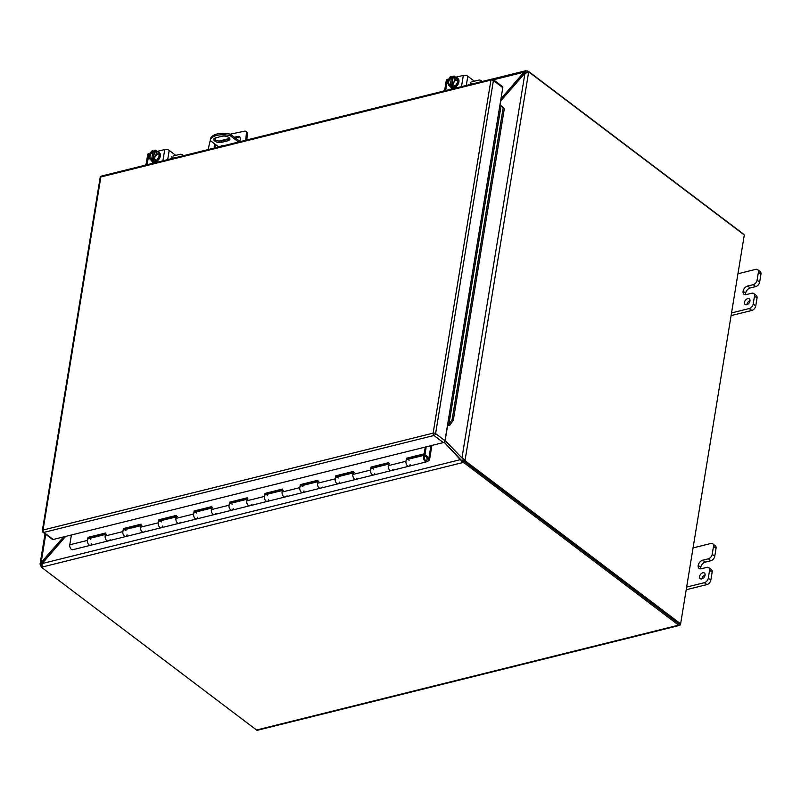 <?xml version="1.0" encoding="UTF-8"?>
<svg xmlns="http://www.w3.org/2000/svg" width="801" height="801" viewBox="0 0 801 801"><rect width="100%" height="100%" fill="white"/><g stroke="black" fill="none" stroke-linecap="round" stroke-linejoin="round"><path stroke-width="1.2" d="M471.829 81.832L478.417 80.19A5.637 3.685 127.1 0 1 481.021 80.591A5.637 3.685 127.1 0 1 481.801 81.582M443.654 91.064A5.637 3.685 127.1 0 1 444.775 89.642M173.236 156.005L179.825 154.373A5.637 3.685 127.1 0 1 182.428 154.763A5.637 3.685 127.1 0 1 183.209 155.754M145.061 165.236A5.637 3.685 127.1 0 1 146.183 163.815M427.033 459.424A2.113 1.242 -104 0 1 426.262 460.515A2.113 1.242 -104 0 1 424.55 458.753A2.113 1.242 -104 0 1 425.251 456.4A2.113 1.242 -104 0 1 426.603 457.261A2.113 1.242 -104 0 1 427.033 459.424M221.587 142.348A4.926 2.343 9.3 0 1 216.29 141.887A4.926 2.343 9.3 0 1 213.747 139.304A4.926 2.343 9.3 0 1 215.629 137.842L222.057 136.25A4.926 2.343 9.3 0 1 227.354 136.711A4.926 2.343 9.3 0 1 229.897 139.304A4.926 2.343 9.3 0 1 228.015 140.756L221.587 142.348L221.817 140.946L228.245 139.344A4.926 2.343 -170.7 0 0 229.787 138.553M221.036 146.363A1.412 0.671 9.3 0 1 221.026 146.203A1.412 0.671 9.3 0 1 221.567 145.782A1.412 0.671 9.3 0 1 222.988 145.882M238.608 141.997L230.127 135.579A16.921 8.06 -170.7 0 0 210.232 140.435A16.921 8.06 -170.7 0 0 210.222 140.525L218.703 146.943M214.087 138.633A4.926 2.343 -170.7 0 0 221.817 140.946M239.639 141.196L230.358 134.167L230.127 135.579M245.717 140.235L246.428 132.846A2.824 1.842 -52.9 0 0 245.887 131.364A2.824 1.842 -52.9 0 0 244.786 131.124L230.338 134.167A16.921 8.06 -170.7 0 0 210.463 139.024A16.921 8.06 -170.7 0 0 210.453 139.114L210.252 140.345M214.638 147.955A4.235 2.763 127.1 0 1 214.878 144.05M219.023 141.076L229.717 138.423M234.433 137.251L237.637 136.45A4.235 2.763 127.1 0 1 239.589 136.751A4.235 2.763 127.1 0 1 239.189 141.857M217.932 137.271L214.177 138.553M210.423 140.676A2.824 1.842 -52.9 0 0 209.862 141.937L208.12 149.577M215.829 144.771A4.235 2.763 -52.9 0 0 215.219 147.805M240 137.191A4.235 2.763 -52.9 0 0 238.588 137.181L235.384 137.972M246.428 132.846L247.379 133.567A2.824 1.842 -52.9 0 0 246.848 132.085L245.887 131.364M247.379 133.567L246.828 139.955L245.877 139.264M407.178 459.504L407.278 458.873L424.971 454.477L426.212 446.898A2.013 1.181 -104 0 0 426.222 446.838M371.794 468.295L371.894 467.664L388.625 463.509M336.4 477.086L336.5 476.455L353.241 472.3M301.016 485.867L301.116 485.246L317.857 481.091M265.632 494.658L265.732 494.037L282.463 489.882M230.237 503.449L230.348 502.828L247.078 498.673M194.853 512.24L194.953 511.619L211.694 507.464M159.469 521.03L159.569 520.41L176.31 516.255M124.085 529.821L124.185 529.201L140.916 525.045M88.691 538.612L88.801 537.992L105.532 533.836M424.971 454.477L424.15 453.857L425.261 447.078M407.278 458.873L406.457 458.252L424.15 453.857M410.142 464.51A3.464 2.043 -104 0 1 408.9 466.222A3.464 2.043 -104 0 1 406.678 464.82A3.464 2.043 -104 0 1 405.967 461.266L406.457 458.252M407.519 459.454A3.464 2.043 -104 0 1 409.121 460.405M371.894 467.664L371.073 467.043L388.765 462.648L388.275 465.661A3.464 2.043 76 0 0 388.976 469.216A3.464 2.043 76 0 0 391.208 470.618A3.464 2.043 -104 0 1 388.385 467.744A3.464 2.043 -104 0 1 389.536 463.879M374.758 473.301A3.464 2.043 -104 0 1 373.516 475.013A3.464 2.043 -104 0 1 371.284 473.611A3.464 2.043 -104 0 1 370.583 470.057L371.073 467.043M372.135 468.245A3.464 2.043 -104 0 1 373.737 469.196M336.5 476.455L335.689 475.834L353.381 471.439L352.891 474.452A3.464 2.043 76 0 0 353.591 478.007A3.464 2.043 76 0 0 355.824 479.409A3.464 2.043 -104 0 1 353.001 476.535A3.464 2.043 -104 0 1 354.142 472.67M339.374 482.092A3.464 2.043 -104 0 1 338.122 483.804A3.464 2.043 -104 0 1 335.899 482.402A3.464 2.043 -104 0 1 335.198 478.848L335.689 475.834M336.75 477.036A3.464 2.043 -104 0 1 338.352 477.987M301.116 485.246L300.305 484.625L317.997 480.23L317.496 483.243A3.464 2.043 76 0 0 318.207 486.798A3.464 2.043 76 0 0 320.43 488.199A3.464 2.043 -104 0 1 317.617 485.326A3.464 2.043 -104 0 1 318.758 481.461M303.99 490.883A3.464 2.043 -104 0 1 302.738 492.595A3.464 2.043 -104 0 1 300.515 491.193A3.464 2.043 -104 0 1 299.804 487.639L300.305 484.625M301.356 485.827A3.464 2.043 -104 0 1 302.968 486.778M265.732 494.037L264.911 493.416L282.603 489.021L282.112 492.034A3.464 2.043 76 0 0 282.823 495.589A3.464 2.043 76 0 0 285.046 496.99A3.464 2.043 -104 0 1 282.222 494.117A3.464 2.043 -104 0 1 283.374 490.252M268.595 499.674A3.464 2.043 -104 0 1 267.354 501.386A3.464 2.043 -104 0 1 265.131 499.984A3.464 2.043 -104 0 1 264.42 496.43L264.911 493.416M265.972 494.607A3.464 2.043 -104 0 1 267.574 495.569M230.348 502.828L229.527 502.207L247.219 497.811L246.728 500.825A3.464 2.043 76 0 0 247.429 504.38A3.464 2.043 76 0 0 249.662 505.781A3.464 2.043 -104 0 1 246.838 502.908A3.464 2.043 -104 0 1 247.99 499.043M233.211 508.465A3.464 2.043 -104 0 1 231.97 510.177A3.464 2.043 -104 0 1 229.737 508.775A3.464 2.043 -104 0 1 229.036 505.221L229.527 502.207M230.588 503.398A3.464 2.043 -104 0 1 232.19 504.36M194.953 511.619L194.142 510.998L211.834 506.602L211.344 509.616A3.464 2.043 76 0 0 212.045 513.171A3.464 2.043 76 0 0 214.267 514.572A3.464 2.043 -104 0 1 211.454 511.689A3.464 2.043 -104 0 1 212.595 507.834M197.827 517.256A3.464 2.043 -104 0 1 196.575 518.968A3.464 2.043 -104 0 1 194.353 517.566A3.464 2.043 -104 0 1 193.642 514.012L194.142 510.998M195.204 512.189A3.464 2.043 -104 0 1 196.806 513.151M159.569 520.41L158.748 519.789L176.45 515.393L175.95 518.407A3.464 2.043 76 0 0 176.661 521.962A3.464 2.043 76 0 0 178.883 523.363A3.464 2.043 -104 0 1 176.06 520.48A3.464 2.043 -104 0 1 177.211 516.625M162.433 526.047A3.464 2.043 -104 0 1 161.191 527.749A3.464 2.043 -104 0 1 158.968 526.347A3.464 2.043 -104 0 1 158.258 522.803L158.748 519.789M159.81 520.98A3.464 2.043 -104 0 1 161.422 521.942M124.185 529.201L123.364 528.58L141.056 524.184L140.565 527.198A3.464 2.043 76 0 0 141.276 530.743A3.464 2.043 76 0 0 143.499 532.144A3.464 2.043 -104 0 1 140.676 529.271A3.464 2.043 -104 0 1 141.827 525.416M127.049 534.838A3.464 2.043 -104 0 1 125.807 536.54A3.464 2.043 -104 0 1 123.574 535.138A3.464 2.043 -104 0 1 122.873 531.594L123.364 528.58M124.425 529.771A3.464 2.043 -104 0 1 126.027 530.733M88.801 537.992L87.98 537.371L105.672 532.975L105.181 535.989A3.464 2.043 76 0 0 105.882 539.534A3.464 2.043 76 0 0 108.115 540.935A3.464 2.043 -104 0 1 105.291 538.062A3.464 2.043 -104 0 1 106.443 534.207M91.664 543.629A3.464 2.043 -104 0 1 90.413 545.331A3.464 2.043 -104 0 1 88.19 543.929A3.464 2.043 -104 0 1 87.489 540.385L87.98 537.371M89.041 538.562A3.464 2.043 -104 0 1 90.643 539.524M105.432 534.457L88.741 538.602A3.464 2.043 76 0 0 87.599 542.457A3.464 2.043 76 0 0 90.413 545.331L72.721 549.726A3.464 2.043 -104 0 1 70.498 548.325A3.464 2.043 -104 0 1 69.787 544.78L71.399 534.978M42.073 567.448L41.962 567.368A5.637 3.324 -104 0 1 40.45 565.566L40.23 563.574L41.131 562.502L42.113 563.243L65.642 536.41L42.133 563.554L41.922 567.108A5.637 2.683 -170.7 0 0 43.004 568.46L256.54 730.011A2.433 1.432 76 0 0 257.471 730.262L679.568 625.411A2.433 1.432 -104 0 1 678.627 625.16L465.101 463.599A5.637 2.683 -170.7 0 0 462.968 462.517L444.094 442.182M680.5 623.839L680.45 624.159A2.433 1.432 -104 0 1 679.568 625.411M492.064 79.099L525.746 70.738L524.945 71.109L525.646 72.49L524.935 72.951L523.944 72.21L524.945 71.109L527.108 70.878A5.637 2.683 9.3 0 1 529.241 71.97L742.767 233.522A2.433 1.432 -104 0 1 743.438 234.343M447.649 425.191L445.136 440.56L461.957 457.962L465.091 460.084A5.637 3.324 76 0 0 466.613 461.877L680.63 623.809L679.348 624.119L465.331 462.197L679.178 623.839M680.63 623.809L744.299 234.983L530.282 73.061A5.637 3.324 76 0 0 528.58 72.42L465.091 460.084L463.819 460.395A5.637 3.324 76 0 0 465.331 462.197A5.637 2.683 -170.7 0 0 463.198 461.106L462.968 462.517L41.922 567.108M527.108 70.878L526.878 72.29A5.637 2.683 9.3 0 1 527.058 72.35M463.198 461.106L460.505 459.624L42.133 563.554M461.136 460.795L462.087 460.655L461.486 460.365M525.646 72.49L526.878 72.29L525.646 72.49M461.466 460.345L444.134 442.152M524.935 72.951L500.675 100.536M493.506 79.78L523.944 72.21L500.975 98.723M444.445 441.822L444.885 442.713M745.651 294.698A4.916 3.214 127.1 0 1 745.641 293.216L745.641 293.206A4.916 3.214 127.1 0 1 750.197 287.98L755.723 286.608A4.235 2.763 -52.9 0 0 759.648 282.112L760.95 274.142A4.235 2.763 -52.9 0 0 760.189 271.589L757.636 269.657A4.235 2.763 127.1 0 1 758.397 272.21L760.95 274.142M757.045 298.002A4.235 2.763 -52.9 0 0 756.274 295.449L753.731 293.526A4.235 2.763 127.1 0 1 754.492 296.07L757.045 298.002L755.743 305.962L753.19 304.03L754.492 296.07M731.093 315.604L751.819 310.458A4.235 2.763 -52.9 0 0 755.743 305.962M746.953 304.69A3.524 2.303 127.1 0 1 750.016 300.645M759.648 282.112L757.095 280.18L758.397 272.21M757.095 280.18A4.235 2.763 127.1 0 1 753.18 284.675L747.643 286.047L750.197 287.98M753.731 293.526A4.235 2.763 127.1 0 0 751.779 293.226L746.252 294.598A4.916 3.214 127.1 0 1 743.979 294.247A4.916 3.214 127.1 0 1 743.088 291.284A4.916 3.214 127.1 0 1 747.643 286.047M753.19 304.03A4.235 2.763 127.1 0 1 749.275 308.525L751.819 310.458M731.533 312.931L749.275 308.525M757.636 269.657A4.235 2.763 127.1 0 0 755.683 269.366L737.951 273.772M747.703 298.643A3.524 2.303 127.1 0 1 749.335 298.893A3.524 2.303 127.1 0 1 749.045 303.088A3.524 2.303 127.1 0 1 745.08 304.51A3.524 2.303 127.1 0 1 744.77 301.326A3.524 2.303 127.1 0 1 747.703 298.643M743.088 291.284L745.641 293.216L743.088 291.274M700.755 568.84A4.916 3.214 127.1 0 1 700.745 567.358L700.745 567.348A4.916 3.214 127.1 0 1 705.301 562.122L710.837 560.75A4.235 2.763 -52.9 0 0 714.752 556.254L716.054 548.284A4.235 2.763 -52.9 0 0 715.293 545.741L712.74 543.809A4.235 2.763 127.1 0 1 713.511 546.362L716.054 548.284M712.149 572.144A4.235 2.763 -52.9 0 0 711.388 569.601L708.835 567.669A4.235 2.763 127.1 0 1 709.596 570.222L712.149 572.144L710.847 580.104L708.294 578.182L709.596 570.222M686.207 589.746L706.923 584.6A4.235 2.763 -52.9 0 0 710.847 580.104M702.056 578.833A3.524 2.303 127.1 0 1 705.12 574.788M714.752 556.254L712.199 554.332L713.511 546.362M712.199 554.332A4.235 2.763 127.1 0 1 708.284 558.828L702.757 560.199L705.301 562.122M708.835 567.669A4.235 2.763 127.1 0 0 706.882 567.368L701.356 568.74A4.916 3.214 127.1 0 1 699.083 568.4A4.916 3.214 127.1 0 1 698.202 565.436L698.202 565.426A4.916 3.214 127.1 0 1 702.757 560.199M708.294 578.182A4.235 2.763 127.1 0 1 704.379 582.677L706.923 584.6M686.637 587.083L704.379 582.677M712.74 543.809A4.235 2.763 127.1 0 0 710.787 543.509L693.055 547.914M702.817 572.785A3.524 2.303 127.1 0 1 704.439 573.035A3.524 2.303 127.1 0 1 704.149 577.241A3.524 2.303 127.1 0 1 700.184 578.662A3.524 2.303 127.1 0 1 699.874 575.478A3.524 2.303 127.1 0 1 702.817 572.785M453.136 77.497L451.524 76.606L450.192 76.926L447.168 81.722L448.82 85.347L451.283 87.219L455.138 86.258L458.162 81.472L456.52 77.837L454.047 75.975L452.655 76.706C455.999 78.308 455.589 80.851 451.414 84.325L452.665 84.395L455.699 79.599L458.162 81.472M455.138 86.258L452.665 84.395M448.82 85.347L450.142 85.016L451.434 85.997L452.635 85.697L451.343 84.726M455.699 79.599L454.047 75.975M451.584 84.225L451.584 84.225A4.235 2.763 127.1 0 0 452.134 83.935M452.655 76.706L453.166 77.317L452.094 83.885M450.252 84.526A4.235 2.763 127.1 0 1 449.021 84.135A4.235 2.763 127.1 0 1 448.5 80.661A4.235 2.763 127.1 0 1 451.554 77.307L451.524 76.606M451.554 77.307L450.372 84.526M450.142 85.016L450.212 84.626C446.868 83.014 447.278 80.47 451.454 77.006M452.815 77.577L451.754 84.075M451.614 84.926L451.434 85.997M453.166 77.317A4.235 2.763 127.1 0 1 454.307 77.557M449.231 84.275A4.235 2.763 127.1 0 1 448.981 80.791A4.235 2.763 127.1 0 1 451.964 77.617M456.129 77.547A5.637 3.685 127.1 0 1 457.301 78.027A5.637 3.685 127.1 0 1 457.802 83.124A5.637 3.685 127.1 0 1 453.096 87.419A5.637 3.685 127.1 0 1 450.492 87.029A5.637 3.685 127.1 0 1 449.711 86.027M450.823 87.239A5.637 3.685 -52.9 0 0 451.113 87.489A5.637 3.685 -52.9 0 0 453.706 87.89A5.637 3.685 -52.9 0 0 458.412 83.584A5.637 3.685 -52.9 0 0 457.912 78.498A5.637 3.685 -52.9 0 0 457.591 78.288M461.486 86.628L463.328 75.374L455.749 77.256M448.92 78.949L447.549 79.289A3.224 1.532 -170.7 0 0 446.317 80.25L444.585 90.833M451.113 89.211L451.363 87.659M456.34 86.428L456.079 87.97M463.328 75.374A3.224 1.532 9.3 0 1 467.804 76.215L474.382 81.191M452.765 88.01L452.625 88.831M470.888 84.295L470.347 82.473L472.29 83.945L470.337 82.493M471.198 84.215L470.898 83.584L471.619 84.115M471.218 84.215L470.918 83.584M430.938 445.666L428.755 458.953L426.452 460.435A2.113 1.242 -104 0 1 426.262 460.515A2.113 1.242 -104 0 1 424.55 458.753A2.113 1.242 -104 0 1 425.251 456.4A2.113 1.242 -104 0 1 427.063 458.843L427.904 459.083A3.464 2.043 76 0 0 424.92 455.088A3.464 2.043 76 0 0 423.769 458.953A3.464 2.043 76 0 0 426.593 461.827A3.464 2.043 76 0 0 426.893 461.706L429.016 460.535A2.013 1.181 76 0 0 429.576 459.574L431.889 445.426M393.331 469.486L391.499 470.497A3.464 2.043 -104 0 1 391.208 470.618L408.9 466.222A3.464 2.043 76 0 0 409.201 466.102M357.947 478.277L356.115 479.288A3.464 2.043 -104 0 1 355.824 479.409L373.516 475.013A3.464 2.043 76 0 0 373.807 474.893M322.563 487.068L320.73 488.079A3.464 2.043 -104 0 1 320.43 488.199L338.122 483.804A3.464 2.043 76 0 0 338.423 483.684M287.169 495.859L285.346 496.87A3.464 2.043 -104 0 1 285.046 496.99L302.738 492.595A3.464 2.043 76 0 0 303.038 492.475M251.784 504.65L249.952 505.661A3.464 2.043 -104 0 1 249.662 505.781L267.354 501.386A3.464 2.043 76 0 0 267.644 501.266M216.4 513.441L214.568 514.452A3.464 2.043 -104 0 1 214.267 514.572L231.97 510.177A3.464 2.043 76 0 0 232.26 510.057M181.016 522.232L179.184 523.243A3.464 2.043 -104 0 1 178.883 523.363L196.575 518.968A3.464 2.043 76 0 0 196.876 518.848M145.622 531.023L143.8 532.034A3.464 2.043 -104 0 1 143.499 532.144L161.191 527.749A3.464 2.043 76 0 0 161.492 527.639M110.238 539.814L108.405 540.825A3.464 2.043 -104 0 1 108.115 540.935L125.807 536.54A3.464 2.043 76 0 0 126.097 536.43M427.904 459.083L427.053 459.293M424.92 455.088L407.228 459.484A3.464 2.043 76 0 0 406.077 463.348A3.464 2.043 76 0 0 408.9 466.222L426.593 461.827M108.115 540.935L90.413 545.331A3.464 2.043 76 0 0 90.713 545.221M140.816 525.666L124.135 529.811A3.464 2.043 76 0 0 122.984 533.666A3.464 2.043 76 0 0 125.807 536.54L143.499 532.144M176.2 516.875L159.519 521.02A3.464 2.043 76 0 0 158.368 524.875A3.464 2.043 76 0 0 161.191 527.749L178.883 523.363M211.594 508.084L194.903 512.229A3.464 2.043 76 0 0 193.762 516.084A3.464 2.043 76 0 0 196.575 518.968L214.267 514.572M246.978 499.293L230.287 503.439A3.464 2.043 76 0 0 229.146 507.303A3.464 2.043 76 0 0 231.97 510.177L249.662 505.781M282.363 490.502L265.682 494.648A3.464 2.043 76 0 0 264.53 498.512A3.464 2.043 76 0 0 267.354 501.386L285.046 496.99M317.747 481.711L301.066 485.857A3.464 2.043 76 0 0 299.914 489.721A3.464 2.043 76 0 0 302.738 492.595L320.43 488.199M353.141 472.92L336.45 477.066A3.464 2.043 76 0 0 335.309 480.93A3.464 2.043 76 0 0 338.122 483.804L355.824 479.409M388.525 464.129L371.844 468.275A3.464 2.043 76 0 0 370.693 472.139A3.464 2.043 76 0 0 373.516 475.013L391.208 470.618M154.543 151.679L152.921 150.778L151.599 151.109L148.575 155.895L150.218 159.529L152.691 161.391L156.545 160.43L159.569 155.644L157.917 152.02L155.454 150.147L154.062 150.878C157.407 152.48 156.986 155.024 152.811 158.498L154.072 158.568L157.106 153.782L159.569 155.644M156.545 160.43L154.072 158.568M150.218 159.529L151.549 159.199L152.841 160.18L154.042 159.88L152.751 158.898M157.106 153.782L155.454 150.147M152.981 158.398L152.981 158.398A4.235 2.763 127.1 0 0 153.542 158.107M154.062 150.878L154.573 151.489L153.502 158.057M151.649 158.698A4.235 2.763 127.1 0 1 150.418 158.318A4.235 2.763 127.1 0 1 149.907 154.833A4.235 2.763 127.1 0 1 152.961 151.479L152.921 150.778M152.961 151.479L151.779 158.698M151.549 159.199L151.609 158.798C148.265 157.186 148.686 154.653 152.861 151.179M154.223 151.759L153.161 158.258M153.021 159.099L152.841 160.18M154.573 151.489A4.235 2.763 127.1 0 1 155.714 151.729M150.638 158.448A4.235 2.763 127.1 0 1 150.388 154.963A4.235 2.763 127.1 0 1 153.371 151.79M157.537 151.719A5.637 3.685 127.1 0 1 158.708 152.21A5.637 3.685 127.1 0 1 159.209 157.296A5.637 3.685 127.1 0 1 154.503 161.602A5.637 3.685 127.1 0 1 151.9 161.201A5.637 3.685 127.1 0 1 151.119 160.2M152.23 161.412A5.637 3.685 -52.9 0 0 152.51 161.662A5.637 3.685 -52.9 0 0 155.114 162.062A5.637 3.685 -52.9 0 0 159.82 157.767A5.637 3.685 -52.9 0 0 159.319 152.671A5.637 3.685 -52.9 0 0 158.999 152.46M162.883 160.811L164.736 149.547L157.146 151.429M150.318 153.131L148.956 153.472A3.224 1.532 -170.7 0 0 147.724 154.423L145.992 165.006M152.52 163.384L152.771 161.832M157.737 160.601L157.487 162.152M164.736 149.547A3.224 1.532 9.3 0 1 169.211 150.398L175.789 155.374M154.162 162.182L154.032 163.004M172.295 158.468L171.744 156.646L173.697 158.127M171.744 156.666L173.677 158.127M172.325 157.757L173.026 158.288M45.026 533.776L40.05 564.134L40.23 563.574L41.742 564.024L42.113 563.243M41.562 565.296L40.45 565.566M45.747 534.327L41.131 562.502L63.559 536.93M41.722 565.256L41.742 564.024L41.722 565.256M528.58 72.42L524.955 73.261L500.765 100.846L500.034 105.321M524.955 73.261L461.957 457.962L463.819 460.395M462.938 458.703L463.248 459.323L463.108 458.522M445.666 441.121L444.966 440.75M502.798 87.629L493.416 80.531A1.772 1.161 127.1 0 0 493.096 79.459A1.772 1.772 0 0 0 491.594 79.149A1.772 1.051 76 0 1 492.275 79.339A1.772 1.161 127.1 0 1 493.096 79.459L502.467 86.558A1.772 1.161 127.1 0 1 502.798 87.629L499.904 105.241L501.977 106.203L504.31 108.836L453.296 420.305L449.731 425.271A2.433 1.161 9.3 0 1 447.519 425.151M499.904 105.241L444.976 440.7A1.772 1.161 127.1 0 1 443.333 442.593L53.236 539.494A1.772 1.161 127.1 0 1 52.415 539.373L43.034 532.275A1.772 1.161 127.1 0 0 43.855 532.395L433.952 435.494A1.772 1.051 -104 0 1 433.131 433.141L490.943 80.07L100.846 176.971L43.034 530.042L433.131 433.141A1.772 0.841 -170.7 0 1 435.594 433.601A1.772 1.161 127.1 0 1 433.952 435.494L443.333 442.593M504.31 108.836L500.715 105.482M447.659 424.3L448.96 424.069L452.114 419.634L453.296 420.305M503.118 108.155L452.114 419.634M449.731 425.271L448.46 424.55M228.245 139.344L228.015 140.756M238.588 137.181L237.637 136.45M388.275 465.661L405.967 461.266M69.787 544.78L87.489 540.385M105.181 535.989L122.873 531.594M140.565 527.198L158.258 522.803M175.95 518.407L193.642 514.012M211.344 509.616L229.036 505.221M246.728 500.825L264.42 496.43M282.112 492.034L299.804 487.639M317.496 483.243L335.198 478.848M352.891 474.452L370.583 470.057M529.151 72.49L529.241 71.97M465.101 463.599L465.331 462.197L466.613 461.877M256.54 730.011L678.627 625.16M525.306 72.681L526.878 72.29M753.18 284.675L755.723 286.608M708.284 558.828L710.837 560.75M698.202 565.436L700.745 567.358L698.202 565.426M452.765 77.006A4.235 2.763 127.1 0 1 454.117 77.387A4.235 2.763 127.1 0 1 454.778 80.44M447.549 79.289L445.706 90.553M466.292 85.437L467.804 76.215M428.755 458.953L427.043 459.384M428.575 459.263L426.983 459.664M154.162 151.179A4.235 2.763 127.1 0 1 155.524 151.569A4.235 2.763 127.1 0 1 156.175 154.623M148.956 153.472L147.114 164.726M167.699 159.609L169.211 150.398M41.942 563.924L42.032 563.373M444.976 440.7L435.594 433.601L493.416 80.531A1.772 0.841 -170.7 0 0 490.943 80.07A1.772 1.051 76 0 1 491.594 79.149L101.497 176.06A1.772 1.772 0 0 0 100.165 177.492L42.353 530.572A1.772 1.772 0 0 0 43.034 532.275M53.236 539.494L43.855 532.395A1.772 1.051 76 0 1 43.034 530.042A1.772 0.841 -170.7 0 0 42.353 530.572M100.165 177.492A1.772 0.841 -170.7 0 1 100.846 176.971A1.772 1.051 -104 0 1 101.497 176.06M501.076 105.832L448.96 424.069M481.021 80.591L482.202 81.482M182.428 154.763L183.609 155.664M210.232 140.435L210.463 139.024M451.484 84.205C454.688 81.952 455.569 79.679 454.117 77.387M450.302 84.495L449.021 84.135M457.912 78.498L457.301 78.027M451.113 87.489L450.492 87.029M152.891 158.388C156.095 156.125 156.976 153.852 155.524 151.569M151.709 158.678L150.418 158.318M159.319 152.671L158.708 152.21M152.51 161.662L151.9 161.201M462.457 458.342L463.138 459.113"/></g></svg>
